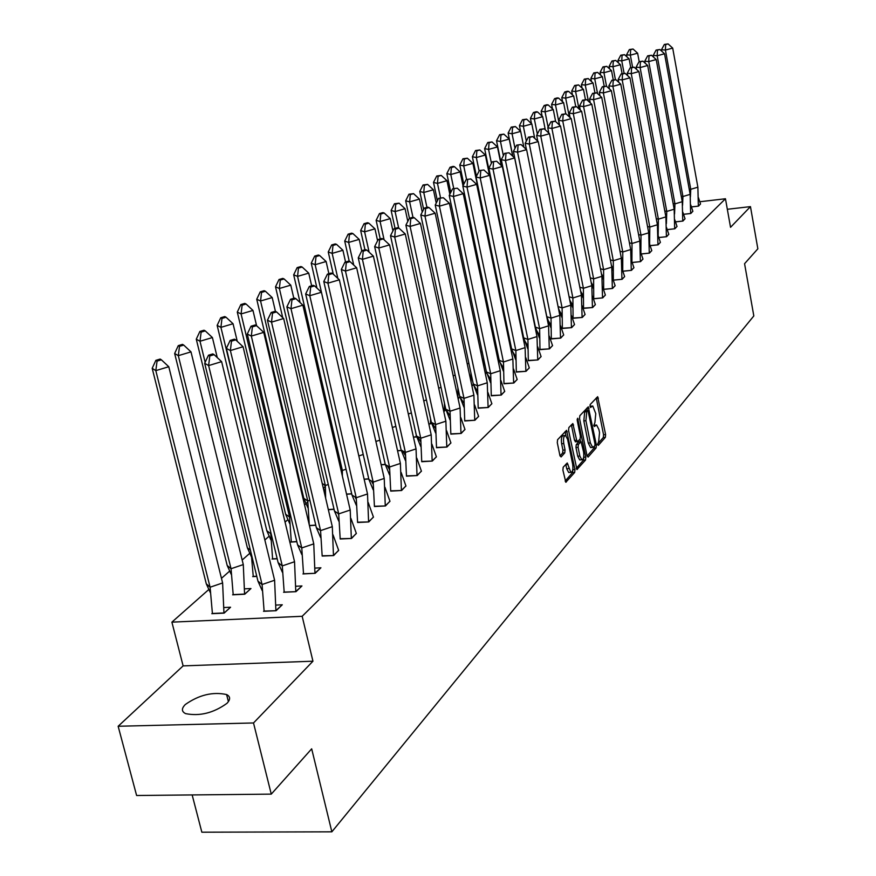 <?xml version="1.0" encoding="UTF-8"?>
<svg xmlns="http://www.w3.org/2000/svg" width="876" height="876" viewBox="0 0 876 876"><rect width="100%" height="100%" fill="white"/><g stroke="black" fill="none" stroke-linecap="round" stroke-linejoin="round"><path stroke-width="1.31" d="M597.585 444.493L598.33 445.38L605.36 437.354L605.612 434.595L597.662 396.697L590.205 404.504L590.019 406.453L590.533 407.46L592.778 406.015L595.768 413.636L594.913 422.539L593.808 425.517L594.322 426.513L596.589 425.024L598.921 429.525L599.523 432.58L598.68 441.493L597.585 444.493M185.296 704.523C198.994 694.909 212.758 691.58 226.61 694.548C230.476 696.54 230.585 699.475 226.939 703.351C213.536 712.998 199.75 716.426 185.592 713.622C181.474 711.553 181.376 708.52 185.296 704.523M118.151 726.259L253.514 722.963L312.951 661.205L183.117 665.891L118.151 726.259L136.612 795.507L271.264 794.127L311.681 748.827L331.851 831.828L753.82 315.94L744.567 263.698L757.85 248.806L750.458 206.626L727.332 209.276M271.264 794.127L253.514 722.963M563.191 467.215L562.896 470.149L565.819 482.238L574.678 472.449L574.963 469.547L566.553 430.324L557.585 439.708L557.289 442.632L559.939 455.619L561.1 456.933L564.768 452.87L565.064 449.957L563.772 443.563C563.115 438.493 563.728 435.799 565.578 435.471L567.626 439.347L572.663 464.247C573.309 469.35 572.696 472.055 570.823 472.361L567.254 462.977L563.191 467.215M699.847 201.743L725.459 198.753L730.54 227.311L750.458 206.626M725.459 198.753L302.165 616.288L171.893 622.146L208.827 589.493M312.951 661.205L302.165 616.288M587.019 455.794L588.114 457.075L596.107 447.932L596.381 445.128L588.289 406.825L579.824 415.706L579.551 418.542L587.019 455.794M585.54 460.02L576.934 469.547L568.568 430.423L568.863 427.543L572.827 423.546L576.66 440.245L577.777 441.548L580.12 438.953L580.394 436.106L577.218 420.294L577.667 418.224L585.814 457.173L585.54 460.02L583.438 460.174L576.255 468.375M192.162 794.937L201.841 832.2L331.851 831.828M221.464 578.335L229.654 571.086M242.17 560.027L249.748 553.325M264.848 539.988L269.14 536.189M285.061 522.118L287.875 519.621M304.541 504.894L307.761 502.058M323.343 488.282L325.303 486.541M341.487 472.241L342.122 471.671M691.471 206.933L698.533 206.112L700.526 203.922M683.598 214.324L690.825 213.492L692.861 211.247M675.538 221.891L682.941 221.048L685.021 218.748M667.293 229.632L674.87 228.778L677.006 226.424M658.84 237.56L666.603 236.695L668.793 234.286M650.189 245.685L658.139 244.809L660.384 242.334M641.309 253.996L649.466 253.109L651.777 250.58M632.22 262.515L640.586 261.617L642.951 259.022M622.902 271.253L631.476 270.345L633.906 267.684M610.342 259.898L613.309 260.719L583.591 106.587L591.826 104.31L621.347 258.256L613.309 260.719L613.331 280.134L622.135 279.291L624.632 276.553M603.531 289.387L612.554 288.467L615.127 285.664M593.457 298.815L602.732 297.873L605.371 294.993M583.525 308.122L592.636 307.542L595.351 304.585M573.068 318.032L582.288 317.451L585.08 314.418M562.326 328.215L571.645 327.646L574.525 324.525M522.556 332.365L521.976 332.42M551.3 338.662L560.717 338.114L563.673 334.895M539.955 349.415L549.493 348.867L552.537 345.571M511.814 349.491L511.036 350.214M528.294 360.452L537.941 359.926L541.072 356.532M499.408 360.868L498.389 361.799M516.303 371.818L526.06 371.304L529.29 367.81M486.64 372.563L485.359 373.734M503.963 383.513L513.84 383.009L517.168 379.418M473.489 384.619L471.934 386.031M491.261 395.547L501.258 395.065L504.685 391.353M459.933 397.036L458.104 398.711M478.176 407.942L488.293 407.471L491.841 403.661M446.103 409.716L443.694 411.162M464.696 420.71L474.945 420.261L478.603 416.33M431.857 422.758L430.707 423.82L428.824 423.973M450.801 433.872L461.181 433.445L464.959 429.382M416.385 436.949L413.45 437.179M436.478 447.439L446.99 447.034L450.888 442.851M401.613 450.483L397.573 450.79M421.695 461.444L432.339 461.061L436.368 456.746M385.287 464.521L381.148 464.817M406.442 475.898L417.228 475.548L421.389 471.08M368.785 478.975L364.164 479.303M390.685 490.834L401.613 490.505L405.916 485.884M351.725 493.9L346.567 494.25M374.402 506.251L385.473 505.956L389.94 501.181M334.063 509.317L328.347 509.69M357.561 522.205L368.785 521.932L373.417 516.993M315.776 525.25L309.447 525.644M340.151 538.696L351.528 538.466L356.324 533.353M296.833 541.718L290.755 542.08M322.127 555.778L333.668 555.57L338.629 550.281M277.177 558.768L272.053 559.052M302.943 573.944L315.163 573.298L320.923 567.779L314.988 568.097M256.788 576.408L252.682 576.616M283.594 592.285L295.978 591.672L301.957 585.945L295.803 586.252M232.622 594.826L244.754 594.213L250.963 588.541L244.579 588.858M263.523 611.295L276.093 610.714L282.291 604.779L275.907 605.086M211.817 613.693L224.136 613.123L230.563 607.232L223.938 607.539M183.117 665.891L171.893 622.146M595.888 425.079L593.764 425.265M592.099 406.07L589.986 406.256M597.531 444.099L603.301 437.507L603.553 434.748L596.26 397.967M587.391 410.603L586.876 408.096M587.073 456.035L594.038 448.085L594.421 446.355M594.804 445.917L594.99 443.946L588.015 410.559L586.778 411.709L585.913 420.699L590.347 442.928L592.669 447.417L594.804 445.917M586.022 410.778L587.774 410.636M591.333 447.516L590.588 447.57L588.267 443.081L583.821 420.863L584.697 411.873L585.683 410.8M575.663 441.712L574.547 440.409L571.393 424.816M580.043 439.04L580.591 441.778M583.69 457.162L585.814 457.173M579.835 456.013L581.795 459.79C583.602 459.473 584.183 456.812 583.547 451.808L581.073 441.745L578.368 444.471L578.083 447.329L579.835 456.013L577.722 456.166L579.693 459.944L580.35 459.889M579.113 441.986L580.7 441.865M577.722 456.166L575.97 447.483L576.255 444.625L578.598 442.019M583.438 460.174L583.723 457.316M569.4 472.46L568.699 472.514L566.706 468.715L565.797 464.291M564.9 435.525L563.443 435.635C561.582 435.963 560.979 438.657 561.625 443.727L563.772 443.563M560.005 455.925L562.633 453.034L562.929 450.122L561.625 443.727M565.951 435.679L565.108 431.594M565.13 481.066L572.554 472.591L572.816 469.58M639.195 61.659L637.618 53.195L630.359 55.155L632.582 67.08M626.559 54.805L629.362 49.56L630.632 49.669L630.359 55.155L626.559 54.805L626.953 56.896M630.632 49.669L633.052 49.023L629.362 49.56M637.618 53.195L633.052 49.023M697.876 187.19L690.759 189.304L665.421 50.063L672.691 48.103L697.876 187.19L698.347 206.079L700.537 203.977L698.468 197.735M691.449 206.878L698.358 206.134M689.171 188.986L690.759 189.304L690.398 196.969M672.691 48.103L668.081 43.899L664.347 44.446L665.661 44.556L665.421 50.063L661.479 49.735L661.752 51.213M661.479 49.735L664.347 44.446M665.661 44.556L668.081 43.899M630.742 67.572L629.121 58.878L621.763 60.871L624.073 73.223M617.952 60.499L620.777 55.199L622.048 55.319L621.763 60.871L617.952 60.499L618.39 62.831M622.048 55.319L624.5 54.662L620.777 55.199M629.121 58.878L624.5 54.662M622.102 73.639L620.427 64.704L612.97 66.718L615.39 79.606M609.138 66.324L611.985 60.97L613.266 61.09L612.97 66.718L609.138 66.324L609.63 68.919M613.266 61.09L615.751 60.422L611.985 60.97M620.427 64.704L615.751 60.422M613.255 79.847L611.525 70.66L603.958 72.708L606.531 86.286M600.115 72.281L602.995 66.872L604.276 67.014L603.958 72.708L600.115 72.281L600.662 75.161M604.276 67.014L606.794 66.324L602.995 66.872M611.525 70.66L606.794 66.324M604.199 86.209L602.403 76.749L594.738 78.84L597.552 93.601M590.884 78.391L593.775 72.927L595.067 73.069L594.738 78.84L590.884 78.391L591.486 81.567M595.067 73.069L597.618 72.379L593.775 72.927M602.403 76.749L597.618 72.379M594.913 92.725L593.063 83.001L585.288 85.114L588.365 101.134M581.412 84.643L584.336 79.114L585.628 79.267L585.288 85.114L581.412 84.643L582.091 88.126M585.628 79.267L588.223 78.566L584.336 79.114M593.063 83.001L588.223 78.566M690.157 194.362L682.941 196.509L657.186 55.757L664.545 53.764L690.157 194.362L690.638 213.459L692.883 211.313L690.759 204.918M683.576 214.27L690.649 213.514M681.232 196.158L682.941 196.509L682.568 205.236M664.545 53.764L659.891 49.516L656.113 50.063L657.438 50.173L657.186 55.757L653.222 55.396L653.54 57.126M653.222 55.396L656.113 50.063M657.438 50.173L659.891 49.516M682.251 201.699L674.947 203.878L648.744 61.583L656.212 59.557L682.251 201.699L682.754 221.004L685.043 218.814L682.864 212.255M675.516 221.825L682.765 221.07M673.107 203.484L674.947 203.878L674.564 213.952M656.212 59.557L651.503 55.254L647.682 55.812L649.017 55.933L648.744 61.583L644.769 61.2L645.141 63.171M644.769 61.2L647.682 55.812M649.017 55.933L651.503 55.254M674.17 209.211L666.767 211.423L640.115 67.551L647.671 65.492L674.17 209.211L674.673 228.735L677.028 226.49L674.794 219.777M667.271 229.567L674.684 228.8M664.796 210.985L666.767 211.423L666.395 223.555M647.671 65.492L642.907 61.134L639.053 61.692L640.389 61.824L640.115 67.551L636.118 67.145L636.534 69.379M636.118 67.145L639.053 61.692M640.389 61.824L642.907 61.134M665.891 216.898L658.391 219.153L631.268 73.661L638.933 71.569L665.891 216.898L666.406 236.651L668.815 234.352L666.516 227.464M658.029 228.964L657.723 228.187M658.818 237.495L666.428 236.717M656.266 218.661L658.391 219.153L658.15 235.611M638.933 71.569L634.115 67.167L630.216 67.715L631.552 67.857L631.268 73.661L627.249 73.223L627.72 75.741M627.249 73.223L630.216 67.715M631.552 67.857L634.115 67.167M657.405 224.771L649.806 227.059L622.201 79.924L629.975 77.8L657.405 224.771L657.942 244.754L660.405 242.4L658.051 235.337M649.466 236.87L648.996 235.677M650.156 245.608L657.953 244.831M647.539 226.523L649.806 227.059L649.609 244.054M629.975 77.8L625.092 73.332L621.161 73.891L622.507 74.044L622.201 79.924L618.171 79.464L618.697 82.267M618.171 79.464L621.161 73.891M622.507 74.044L625.092 73.332M585.42 99.437L583.482 89.407L575.598 91.553L578.948 108.887M571.721 91.049L574.667 85.465L575.959 85.629L575.598 91.553L571.721 91.049L572.455 94.849M575.959 85.629L578.587 84.917L574.667 85.465M583.482 89.407L578.587 84.917M648.722 232.83L641.013 235.162L612.904 86.341L620.788 84.184L648.722 232.83L649.269 253.065L651.799 250.645L649.368 243.397M640.684 244.951L640.038 243.32M641.287 253.93L649.291 253.131M638.582 234.56L641.013 235.162L640.86 252.726M620.788 84.184L615.85 79.661L611.875 80.22L613.222 80.373L612.904 86.341L608.864 85.848L609.455 88.958M608.864 85.848L611.875 80.22M613.222 80.373L615.85 79.661M575.718 106.5L573.67 95.966L565.677 98.156L569.323 116.858M561.779 97.619L564.746 91.98L566.049 92.144L565.677 98.156L561.779 97.619L562.589 101.758M566.049 92.144L568.71 91.422L567.407 91.246L564.746 91.98M573.67 95.966L568.71 91.422M639.819 241.097L632.012 243.473L603.389 92.911L611.382 90.721L639.819 241.097L640.389 261.574L642.973 259.099L640.476 251.653M631.684 253.23L630.851 251.127M632.198 262.45L640.4 261.639M629.406 242.805L632.012 243.473L631.914 261.639M611.382 90.721L606.378 86.144L602.36 86.702L603.717 86.877L603.389 92.911L599.326 92.396L599.983 95.823M599.326 92.396L602.36 86.702M603.717 86.877L606.378 86.144M565.776 113.77L563.607 102.689L555.504 104.923L559.446 125.082M551.595 104.353L554.585 98.649L555.888 98.824L555.504 104.923L551.595 104.353L552.482 108.843M555.888 98.824L558.592 98.09L557.289 97.904L554.585 98.649M563.607 102.689L558.592 98.09M630.698 249.572L622.77 251.981L593.61 99.667L601.724 97.433L630.698 249.572L631.278 270.29L633.928 267.749L631.366 260.117M622.464 261.716L621.434 259.099M622.88 271.177L631.289 270.366M620 251.248L622.77 251.981L622.737 270.793M601.724 97.433L596.665 92.79L592.603 93.36L593.961 93.535L593.61 99.667L589.537 99.108L590.26 102.875M589.537 99.108L592.603 93.36M593.961 93.535L596.665 92.79M555.647 121.589L553.293 109.599L545.058 111.854L548.091 127.195M541.149 111.263L544.16 105.492L545.463 105.678L545.058 111.854L541.149 111.263L542.113 116.125M545.463 105.678L548.212 104.934L546.898 104.737L544.16 105.492M553.293 109.599L548.212 104.934M621.347 258.256L621.938 279.236L624.654 276.63L622.015 268.79M613.014 270.421L611.755 267.235M613.331 280.134L621.949 279.313M591.826 104.31L586.701 99.612L582.595 100.182L583.963 100.368L583.591 106.587L579.507 105.996L580.306 110.124M579.507 105.996L582.595 100.182M583.963 100.368L586.701 99.612M545.31 129.834L542.704 116.672L534.349 118.983L537.349 134.061M530.429 118.348L533.462 112.511L534.776 112.708L534.349 118.983L530.429 118.348L531.469 123.604M534.776 112.708L537.557 111.953L536.243 111.745L533.462 112.511M542.704 116.672L537.557 111.953M611.755 267.169L603.597 269.666L573.309 113.683L581.664 111.372L611.755 267.169L612.357 288.401L615.149 285.74L612.423 277.681M603.312 279.334L601.681 275.173M600.432 268.768L603.597 269.666L603.663 289.299L612.368 288.489M581.664 111.372L576.474 106.609L572.324 107.179L573.692 107.387L573.309 113.683L569.214 113.07L570.079 117.559M569.214 113.07L572.324 107.179M573.692 107.387L576.474 106.609M534.71 138.342L531.841 123.943L523.355 126.286L526.323 141.102M519.424 125.618L522.49 119.716L523.804 119.924L523.355 126.286L519.424 125.618L520.563 131.291M523.804 119.924L526.629 119.147L522.49 119.716M531.841 123.943L526.629 119.147M601.911 276.312L593.621 278.864L562.753 120.976L571.24 118.621L601.911 276.312L602.535 297.818L605.393 295.081L602.589 286.802M593.359 288.489L591.311 283.2M590.271 277.856L593.621 278.864L593.731 298.705L602.546 297.895M571.24 118.621L565.984 113.803L561.779 114.373L563.158 114.581L562.753 120.976L558.636 120.319L559.6 125.213M558.636 120.319L561.779 114.373M563.158 114.581L565.984 113.803M523.837 147.102L520.683 131.4L512.077 133.787L515 148.307M508.135 133.075L511.212 127.108L512.537 127.338L512.077 133.787L508.135 133.075L512.821 156.267M512.537 127.338L515.406 126.549L511.212 127.108M520.683 131.4L515.406 126.549M591.804 285.696L583.394 288.292L551.913 128.465L560.53 126.067L591.804 285.696L592.439 307.476L595.384 304.662L592.494 296.154M583.142 297.873L580.635 291.336M579.824 287.186L583.394 288.292L583.547 308.363L592.461 307.553M560.53 126.067L555.209 121.173L550.949 121.753L552.329 121.972L551.913 128.465L547.785 127.776L548.836 133.075M547.785 127.776L550.949 121.753M552.329 121.972L555.209 121.173M530.549 304.881L531.272 306.83M533.134 317.605L533.046 315.524M512.679 156.147L509.23 139.065L500.481 141.496L503.371 155.698M496.528 140.751L499.649 134.707L500.962 134.948L500.481 141.496L496.528 140.751L501.641 165.849M500.962 134.948L503.875 134.137L499.649 134.707M509.23 139.065L503.875 134.137M581.423 295.321L572.893 297.971L540.777 136.152L549.526 133.71L581.423 295.321L582.091 317.386L585.102 314.506L582.124 305.746M572.652 307.498L569.641 299.537M569.082 296.745L572.893 297.971L573.09 318.273L582.102 317.473M549.526 133.71L544.127 128.761L539.835 129.33L541.215 129.571L540.777 136.152L536.638 135.43L537.776 141.167M536.638 135.43L539.835 129.33M541.215 129.571L544.127 128.761M518.088 310.608L518.406 312.185M522.534 332.278L522.096 330.142M501.236 165.465L497.459 146.938L488.578 149.413L491.414 163.264M484.614 148.624L487.757 142.514L489.071 142.766L488.578 149.413L484.614 148.624L517.869 310.531M489.071 142.766L492.038 141.945L487.757 142.514M497.459 146.938L492.038 141.945M570.769 305.22L562.107 307.914L529.334 144.058L538.225 141.573L570.769 305.22L571.448 327.569L574.547 324.602L571.481 315.601M561.888 317.386L558.297 307.739M558.056 306.567L562.107 307.914L562.348 328.445L571.47 327.657M538.225 141.573L532.75 136.547L528.403 137.116L529.794 137.368L529.334 144.058L525.184 143.292L526.432 149.489M525.184 143.292L528.403 137.116M529.794 137.368L532.75 136.547M489.487 175.101L485.359 155.019L476.336 157.549L479.117 171.028M472.372 156.716L475.537 150.53L476.862 150.803L476.336 157.549L472.372 156.716L476.424 176.273M476.862 150.803L479.862 149.96L475.537 150.53M485.359 155.019L479.862 149.96M559.83 315.382L551.026 318.141L517.574 152.183L526.607 149.654L559.83 315.382L560.52 338.037L563.706 334.993L560.53 325.719M550.818 327.536L546.81 316.674L513.413 151.373L516.654 145.131L521.056 144.551L516.654 145.131M546.81 316.674L551.026 318.141L551.322 338.902L560.541 338.125M526.607 149.654L521.056 144.551M518.044 145.394L517.574 152.183L513.413 151.373M507.85 334.84L507.401 329.825L506.843 330M509.722 343.874L511.606 349.688M507.401 329.825L472.92 163.341L463.743 165.914L466.558 179.427M459.78 165.038L462.966 158.775L464.291 159.06L463.743 165.914L459.78 165.038L463.787 184.223M510.993 349.995L511.562 349.48M464.291 159.06L467.346 158.206L462.966 158.775M472.92 163.341L467.346 158.206M548.573 325.839L539.627 328.642L505.474 160.538L514.65 157.954L548.573 325.839L549.285 348.79L552.559 345.659L549.285 336.11M539.441 337.972L535.4 327.109L501.302 159.684L504.576 153.366L509.033 152.785L504.576 153.366M535.4 327.109L539.627 328.642L539.977 349.655L549.307 348.878M514.65 157.954L509.033 152.785M505.978 153.639L505.474 160.538L501.302 159.684M496.079 350.728L495.586 342.899M495.104 340.622L494.031 340.95M496.046 350.126L498.521 356.959M463.021 185.723L460.13 171.893L450.801 174.521L453.724 188.46M446.837 173.59L450.045 167.261L451.37 167.557L450.801 174.521L446.837 173.59L450.79 192.381M498.345 361.591L499.342 360.671M451.37 167.557L454.48 166.692L453.155 166.385L450.045 167.261M460.13 171.893L454.48 166.692M536.999 336.581L527.91 339.439L493.024 169.145L502.353 166.506L536.999 336.581L537.744 359.85L541.105 356.631L537.722 346.797M527.735 348.692L523.673 337.851L488.852 168.225L492.148 161.83L496.659 161.25L492.148 161.83M523.673 337.851L527.91 339.439L528.316 360.704L537.755 359.937M502.353 166.506L496.659 161.25M493.549 162.126L493.024 169.145L488.852 168.225M483.793 366.321L483.497 358.021M482.183 351.802L480.825 352.229M483.651 361.065L484.746 363.923M449.826 194.275L446.968 180.697L437.474 183.38L440.529 197.768M433.51 182.394L436.752 175.988L438.077 176.306L437.474 183.38L433.51 182.394L437.409 200.757M485.315 373.515L486.574 372.366M438.077 176.306L441.23 175.419L436.752 175.988M446.968 180.697L441.23 175.419M525.107 347.63L515.865 350.553L480.212 177.992L489.706 175.299L525.107 347.63L525.863 371.216L529.323 367.909L525.83 357.78M515.701 359.718L511.617 348.889L476.029 177.029L479.358 170.557L483.924 169.977L479.358 170.557M511.617 348.889L515.865 350.553L516.325 372.07L525.885 371.315M489.706 175.299L483.924 169.977M480.76 170.864L480.212 177.992L476.029 177.029M471.08 381.98L470.927 372.968M468.879 363.31L467.215 363.836M436.237 203.057L433.412 189.764L423.765 192.49L426.94 207.36M419.79 191.461L423.064 184.967L424.389 185.307L423.765 192.49L419.79 191.461L423.623 209.342M471.89 385.812L473.423 384.422M424.389 185.307L427.597 184.398L423.064 184.967M433.412 189.764L427.597 184.398M512.854 359.007L503.459 361.985L467.017 187.103L476.675 184.354L512.854 359.007L513.643 382.921L517.201 379.516L513.588 369.07M503.317 371.052L499.21 360.244L462.835 186.084L466.196 179.536L470.806 178.945L466.196 179.536M499.21 360.244L503.459 361.985L503.985 383.765L513.654 383.031M476.675 184.354L470.806 178.945M467.587 179.865L467.017 187.103L462.835 186.084M457.918 397.868L457.918 388.002M455.17 375.169L453.177 375.804M422.243 212.08L419.462 199.093L409.639 201.885L412.968 217.314M405.676 200.801L408.961 194.22L410.286 194.571L409.639 201.885L405.676 200.801L409.442 218.244M458.049 398.492L459.867 396.828M410.286 194.571L413.56 193.651L408.961 194.22M419.462 199.093L413.56 193.651M500.251 370.712L490.691 373.756L453.429 196.487L463.251 193.684L500.251 370.712L501.05 394.966L504.718 391.462L500.984 380.688M490.571 382.724L486.432 371.95L449.235 195.414L452.629 188.778L457.305 188.198L452.629 188.778M486.432 371.95L490.691 373.756L491.283 395.799L501.072 395.076M463.251 193.684L457.305 188.198M454.031 189.128L453.429 196.487L449.235 195.414M443.672 411.052L444.406 410.986L444.471 403.267M441.022 387.389L438.701 388.134M407.811 221.354L405.073 208.707L395.087 211.565L398.679 228.056M391.123 210.415L394.441 203.758L395.766 204.13L395.087 211.565L391.123 210.415L395.054 228.428M445.972 409.563L444.439 411.096M395.766 204.13L399.095 203.177L394.441 203.758M405.073 208.707L399.095 203.177M487.264 382.768L477.551 385.878L439.423 206.167L449.421 203.298L487.264 382.768L488.096 407.384L491.874 403.759L488.009 392.656M477.442 394.726L473.27 383.984L435.23 205.028L438.646 198.304L443.376 197.724L438.646 198.304M473.27 383.984L477.551 385.878L478.197 408.194L488.118 407.493M449.421 203.298L443.376 197.724M440.048 198.677L439.423 206.167L435.23 205.028M428.791 423.864L430.51 423.721L430.576 418.848M426.448 399.982L423.754 400.836M392.941 230.903L390.258 218.617L380.085 221.529L384.093 239.794M376.132 220.325L379.472 213.58L380.797 213.974L380.085 221.529L376.132 220.325L380.228 238.929M431.726 422.615L430.532 423.831M380.797 213.974L384.181 213.01L382.856 212.616L379.472 213.58M390.258 218.617L384.181 213.01M473.883 395.185L463.995 398.372L424.98 216.142L435.164 213.207L473.883 395.185L474.737 420.162L478.635 416.439L474.628 404.964M463.908 407.099L459.725 396.401L420.787 214.948L424.236 208.138L425.637 208.521L429.032 207.546L427.619 207.163L424.236 208.138M459.725 396.401L463.995 398.372L464.729 420.973L474.77 420.272M435.164 213.207L429.032 207.546M425.637 208.521L424.98 216.142L420.787 214.948M413.428 437.058L416.188 436.839L416.22 434.835M411.391 412.968L408.315 413.954M377.589 240.725L374.972 228.844L364.613 231.822L369.125 252.189M360.671 230.541L364.033 223.709L365.358 224.125L364.613 231.822L360.671 230.541L364.942 249.769M416.888 436.204L416.22 436.96M365.358 224.125L368.807 223.139L367.482 222.723L364.033 223.709M374.972 228.844L368.807 223.139M460.097 407.997L450.023 411.249L410.088 226.435L420.447 223.435L460.097 407.997L460.973 433.346L464.992 429.503L460.842 417.655M449.957 419.834L445.753 409.191L405.895 225.165L409.366 218.266L410.767 218.671L414.228 217.686L412.815 217.281L409.366 218.266M445.753 409.191L450.023 411.249L450.833 434.135L461.006 433.456M420.447 223.435L414.228 217.686M410.767 218.671L410.088 226.435L405.895 225.165M395.853 426.36L392.36 427.488M397.551 450.669L401.449 450.494M361.744 250.832L359.204 239.389L348.648 242.433L353.718 265.045M344.717 241.086L348.111 234.166L349.425 234.604L348.648 242.433L344.717 241.086L349.261 261.355M349.425 234.604L352.94 233.585L351.626 233.158L348.111 234.166M359.204 239.389L352.94 233.585M445.873 421.203L435.624 424.531L394.704 237.046L405.27 233.991L445.873 421.203L446.782 446.935L450.921 442.971L446.618 430.729M435.569 432.963L431.342 422.374L390.521 235.721L394.025 228.724L395.426 229.162L398.941 228.143L397.54 227.716L394.025 228.724M431.342 422.374L435.624 424.531L436.511 447.713L446.815 447.056M405.27 233.991L398.941 228.143M395.426 229.162L394.704 237.046L390.521 235.721M379.801 440.19L375.87 441.46M381.126 464.696L385.254 464.389M345.56 262.023L342.921 250.273L332.168 253.383L337.829 278.404M328.248 251.97L331.675 244.951L332.99 245.411L332.168 253.383L328.248 251.97L333.285 274.188M332.99 245.411L336.57 244.382L335.256 243.922L331.675 244.951M342.921 250.273L336.57 244.382M431.2 434.835L420.754 438.241L378.826 248.017L389.59 244.886L431.2 434.835L432.142 460.951L436.412 456.867L431.945 444.209M420.721 446.508L416.472 435.985L374.654 246.616L378.191 239.52L379.582 239.98L383.173 238.94L381.772 238.491L378.191 239.52M416.472 435.985L420.754 438.241L421.728 461.718L432.164 461.083M389.59 244.886L383.173 238.94M379.582 239.98L378.826 248.017L374.654 246.616M363.201 454.469L358.832 455.969M364.131 479.172L368.763 478.844M328.883 273.706L326.113 261.519L315.152 264.705L358.832 455.903M311.243 263.205L314.692 256.099L316.006 256.58L315.152 264.705L311.243 263.205L316.937 288.095M316.006 256.58L319.652 255.529L318.349 255.036L314.692 256.099M326.113 261.519L319.652 255.529M416.045 448.895L405.413 452.388L362.423 259.351L373.395 256.142L416.045 448.895L417.02 475.427L421.433 471.2L416.79 458.115M405.391 460.48L401.131 450.034L358.262 257.862L361.821 250.678L363.212 251.16L366.869 250.098L365.478 249.616L361.821 250.678M401.131 450.034L405.413 452.388L406.475 476.172L417.053 475.558M373.395 256.142L366.869 250.098M363.212 251.16L362.423 259.351L358.262 257.862M311.648 285.784L308.735 273.137L297.566 276.389L342.363 470.445L340.852 469.514L342.352 472.142L342.363 470.445L346.042 469.229M342.374 476.117L342.352 472.142M346.535 494.119L351.692 493.768M293.679 274.812L297.15 267.607L298.453 268.122L297.566 276.389L293.679 274.812L300.096 302.57M298.453 268.122L302.176 267.038L300.873 266.534L297.15 267.607M308.735 273.137L302.176 267.038M400.398 463.426L389.557 467.007L345.472 271.056L356.663 267.782L400.398 463.426L401.405 490.374L405.96 486.016L401.142 472.471M389.557 474.912L385.287 464.532L341.311 269.49L344.914 262.209L346.294 262.712L350.028 261.628L348.637 261.125L344.914 262.209M385.287 464.532L389.557 467.007L390.718 491.108L401.438 490.516M356.663 267.782L350.028 261.628M346.294 262.712L345.472 271.056L341.311 269.49M325.653 498.192L325.346 485.457L322.204 483.442M323.08 487.176L325.412 492.421M328.281 484.494L325.346 485.457L279.378 288.489L275.513 286.824L282.718 317.638M328.314 509.558L334.03 509.175M293.821 298.289L290.777 285.149L279.378 288.489L280.309 280.057L284.109 278.951L282.817 278.404L279.017 279.51L280.309 280.057M275.513 286.824L279.017 279.51M290.777 285.149L284.109 278.951M384.235 478.438L373.176 482.107L327.931 283.178L339.351 279.816L384.235 478.438L385.265 505.824L389.984 501.313L384.969 487.297M373.187 489.804L368.916 479.522L323.791 281.525L327.416 274.133L328.796 274.67L332.606 273.553L331.216 273.016L327.416 274.133M368.916 479.522L373.176 482.107L374.435 506.536L385.298 505.967M339.351 279.816L332.606 273.553M328.796 274.67L327.931 283.178L323.791 281.525M309.283 524.921L307.761 500.995L303.786 498.302L307.837 507.708M309.896 500.284L307.761 500.995L260.566 300.994L256.734 299.242L303.786 498.302M309.414 525.501L315.743 525.107M275.436 311.396L272.195 297.566L260.566 300.994L261.541 292.398L265.417 291.259L264.125 290.69L260.26 291.828L261.541 292.398M256.734 299.242L260.26 291.828M272.195 297.566L265.417 291.259M367.515 493.965L356.236 497.721L309.786 295.705L321.437 292.266L367.515 493.965L368.588 521.8L373.461 517.136L368.248 502.605M356.269 505.2L351.988 495.028L305.658 293.964L309.316 286.474L310.695 287.043L314.572 285.894L313.192 285.335L309.316 286.474M351.988 495.028L356.236 497.721L357.605 522.49L368.621 521.943M321.437 292.266L314.572 285.894M310.695 287.043L309.786 295.705L305.658 293.964M296.8 541.576L291.303 541.905L289.573 517.048L285.62 514.234L289.66 523.509M290.843 516.632L289.573 517.048L241.086 313.936L237.286 312.086L285.62 514.234M256.591 325.708L252.967 310.433L241.086 313.936L242.115 305.176L246.068 304.016L244.787 303.414L240.845 304.574L242.115 305.176M237.286 312.086L240.845 304.574M252.967 310.433L246.068 304.016M350.214 510.029L338.705 513.884L290.985 308.691L302.888 305.155L350.214 510.029L351.331 538.324L356.368 533.495L350.937 518.439M338.749 521.111L334.468 511.058L286.89 306.852L290.58 299.242L291.949 299.844L295.913 298.672L294.533 298.081L290.58 299.242M334.468 511.058L338.705 513.884L340.195 538.992L351.364 538.477M302.888 305.155L295.913 298.672M291.949 299.844L290.985 308.691L286.89 306.852M277.144 558.614L272.6 558.866L270.739 533.67L266.819 530.725L270.837 539.846M271.1 533.561L220.916 327.35L217.149 325.401L266.819 530.725M237.265 341.322L233.049 323.748L220.916 327.35L221.989 318.404L226.03 317.211L224.771 316.575L220.73 317.769L221.989 318.404M217.149 325.401L220.73 317.769M233.049 323.748L226.03 317.211M332.311 526.662L320.561 530.615L271.516 322.138L283.66 318.514L332.311 526.662L333.46 555.428L338.683 550.435L333.022 534.809M320.627 537.579L316.345 527.648L267.454 320.2L271.166 312.48L272.524 313.115L276.564 311.911L275.206 311.287L271.166 312.48M316.345 527.648L320.561 530.615L322.171 556.063L333.493 555.581M283.66 318.514L276.564 311.911M272.524 313.115L271.516 322.138L267.454 320.2M250.383 550.205L247.361 547.796L251.357 556.753M256.756 576.244L253.252 576.43L251.281 553.873M217.27 357.594L212.408 337.556L200.002 341.246L205.148 362.292M196.279 339.187L199.892 331.446L201.13 332.124L200.002 341.246L196.279 339.187L247.361 547.796M201.13 332.124L205.269 330.898L204.009 330.23L199.892 331.446M212.408 337.556L205.269 330.898M313.761 543.876L301.771 547.938L251.324 336.088L263.742 332.365L313.761 543.876L314.955 573.145L320.43 568.25M301.848 554.617L297.577 544.839L247.295 334.03L251.029 326.2L252.376 326.868L256.515 325.642L255.168 324.974L251.029 326.2M297.577 544.839L301.771 547.938L303.512 573.758L314.999 573.309M263.742 332.365L256.515 325.642M252.376 326.868L251.324 336.088L247.295 334.03M243.287 564.582L231.045 568.721L178.321 355.667L174.653 353.488L178.277 345.637L179.503 346.349L178.321 355.667L190.99 351.878L243.287 564.582L244.579 594.059L233.191 594.629L231.045 568.721L227.191 565.48L231.165 574.262M174.653 353.488L227.191 565.48M250.448 589L244.612 594.224M179.503 346.349L183.73 345.089L182.493 344.377L178.277 345.637M190.99 351.878L183.73 345.089M294.544 561.735L282.28 565.907L230.377 350.553L243.068 346.732L294.544 561.735L295.781 591.508L301.454 586.427M282.379 572.269L278.119 562.644L226.38 348.385L230.147 340.435L231.483 341.147L235.721 339.877L234.374 339.176L230.147 340.435M278.119 562.644L282.28 565.907L284.174 592.088L295.825 591.672M243.068 346.732L235.721 339.877M231.483 341.147L230.377 350.553L226.38 348.385M222.614 582.956L210.098 587.216L155.819 370.625L152.194 368.325L155.851 360.354L157.056 361.098L155.819 370.625L168.783 366.726L222.614 582.956L223.949 612.948L212.408 613.485L210.098 587.216L206.287 583.81L210.229 592.406M152.194 368.325L206.287 583.81M230.049 607.703L223.993 613.123M157.056 361.098L161.381 359.817L160.166 359.061L155.851 360.354M168.783 366.726L161.381 359.817M274.604 580.24L262.077 584.533L208.63 365.577L221.617 361.657L274.604 580.24L275.896 610.55L281.776 605.272M262.176 590.566L257.949 581.117L204.677 363.277L208.477 355.218L209.802 355.963L214.127 354.66L212.791 353.915L208.477 355.218M257.949 581.117L262.077 584.533L264.114 611.098L275.929 610.725M221.617 361.657L214.127 354.66M209.802 355.963L208.63 365.577L204.677 363.277M593.808 425.528L595.483 425.397M590.03 406.508L591.705 406.376M596.337 398.295L598.396 398.131M603.553 434.748L605.612 434.595M603.301 437.507L605.36 437.354M586.953 408.435L589.033 408.26M595.045 445.227L596.381 445.128M594.038 448.085L596.107 447.932M584.697 411.873L586.778 411.709M583.821 420.863L585.913 420.699M588.267 443.081L590.347 442.928M576.78 469.459L577.328 469.416M571.47 425.156L573.583 424.991M574.547 440.409L576.66 440.245M577.142 419.319L578.204 419.232M576.255 444.625L578.368 444.471M575.97 447.483L578.083 447.329M565.863 464.565L567.998 464.411M566.706 468.715L568.842 468.561M562.929 450.122L565.064 449.957M562.633 453.034L564.768 452.87M565.184 431.945L567.32 431.78M572.838 469.7L574.963 469.547M572.554 472.591L574.678 472.449M565.666 482.15L566.225 482.107M226.61 694.548L228.395 701.643M585.924 410.724L587.862 410.57M590.588 447.57L592.669 447.417M575.291 441.832L577.404 441.679M579.693 459.944L581.795 459.79M578.97 441.898L580.832 441.756M568.699 472.514L570.823 472.361M666.088 218.923L666.417 219.865M657.548 226.183L658.051 227.497M648.809 233.64L649.477 235.316M639.841 241.305L640.706 243.32M630.611 249.08L631.705 251.511M621.117 257.04L622.486 259.898M611.371 265.231L613.025 268.505M601.385 273.651L603.323 277.309M591.136 282.302L593.38 286.342M580.613 291.182L583.164 295.606M569.98 300.512L572.674 305.111M559.096 310.126L561.899 314.856M547.905 320.003L550.829 324.876M536.408 330.142L539.452 335.147M524.582 340.545L527.746 345.702M512.405 351.243L515.712 356.554M499.878 362.226L503.328 367.701M486.968 373.526L490.571 379.166M473.675 385.155L477.442 390.959M459.966 397.102L463.908 403.102M445.829 409.41L449.946 415.607M431.66 422.539L435.558 428.474M417.359 436.445L420.699 441.745M402.577 450.822L405.369 455.432M387.28 465.693L389.524 469.536M324.383 484.844L325.346 486.618M371.457 481.066L373.154 484.1M307.301 500.678L307.761 501.565M355.054 496.977L356.225 499.145M338.07 513.456L338.705 514.683"/></g></svg>
